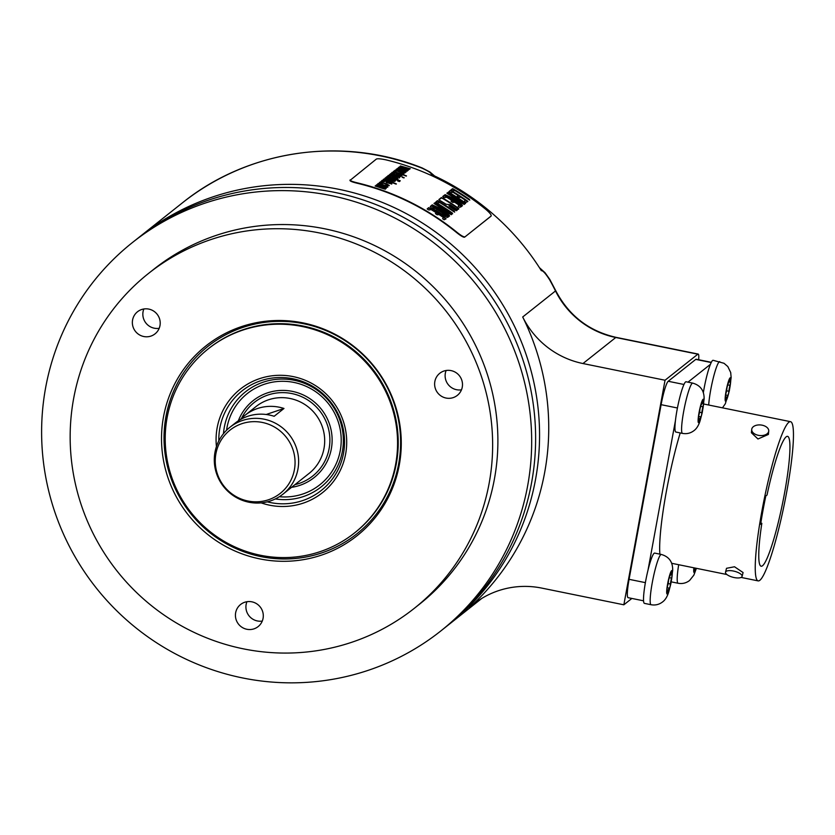 <?xml version="1.0" encoding="UTF-8"?>
<svg xmlns="http://www.w3.org/2000/svg" width="835" height="835" viewBox="0 0 835 835"><rect width="100%" height="100%" fill="white"/><g stroke="black" fill="none" stroke-linecap="round" stroke-linejoin="round"><path stroke-width="1.25" d="M400.059 168.618L407.24 171.165L399.412 169.15L406.071 172.093L397.126 168.555L404.902 170.737M399.38 169.317L398.598 169.108M405.622 170.956L404.912 170.674M400.069 168.566L399.516 168.409M404.944 170.497L398.274 167.647L408.158 170.434L400.111 168.378M349.938 180.475L376.366 159.067C377.66 158.514 380.854 158.775 385.958 159.861A248.402 243.59 51.5 0 1 485.918 209.449C489.832 212.831 491.575 215.012 491.137 216.004L464.615 237.161L490.938 216.234M350.115 179.911C349.823 180.61 352.14 181.571 357.088 182.792A248.402 243.59 51.5 0 1 457.048 232.37C461.118 235.627 463.738 237.119 464.897 236.848M458.655 209.157L457.643 208.134A247.974 243.162 -128.5 0 0 442.769 198.553L441.391 197.54L438.845 199.575L439.899 200.452A248.402 243.59 51.5 0 1 446.099 204.262L450.044 204.669A248.402 243.59 51.5 0 1 456.265 208.854L457.695 209.543L458.759 208.677M442.853 198.104A248.402 243.59 51.5 0 1 457.726 207.685L458.739 208.708M456.213 210.712L457.058 210.034L456.025 209.042A248.402 243.59 51.5 0 0 451.192 205.765L449.752 205.128L448.927 205.786L449.95 206.756A248.402 243.59 51.5 0 1 454.783 210.034L456.213 210.712M451.098 189.9L451.484 190.161A248.402 243.59 51.5 0 1 452.727 190.891L454.824 190.526A248.402 243.59 51.5 0 1 468.769 199.586L469.656 200.045L469.416 199.315A248.402 243.59 51.5 0 0 453.52 189.075L452.601 188.647L451.13 189.816M449 191.601L449.334 191.831A248.402 243.59 51.5 0 1 450.723 192.655L452.946 192.259A248.402 243.59 51.5 0 1 457.601 195.15L458.039 195.578L457.277 196.225L458.926 197.436L460.91 197.269A248.402 243.59 51.5 0 1 464.991 200.003L464.552 201.465A248.402 243.59 51.5 0 1 465.94 202.425L467.882 201.444L467.193 200.838A248.402 243.59 51.5 0 0 451.307 190.63L450.524 190.296L448.98 191.559M465.231 200.191L464.448 201.381M458.008 195.432L457.455 196.423M448.04 192.426L448.458 192.687A248.402 243.59 51.5 0 1 464.604 203.072L465.335 203.469L465.22 202.79A248.402 243.59 51.5 0 0 449.063 192.374L447.977 192.363M445.17 194.743L445.848 195.16A248.402 243.59 51.5 0 1 461.588 205.295L462.444 205.765L462.068 204.94A248.402 243.59 51.5 0 0 450.952 197.624L464.02 204.345L464.531 204.105L463.853 203.521A248.402 243.59 51.5 0 0 447.977 193.302L446.892 193.177L447.633 193.741A248.402 243.59 51.5 0 1 458.947 200.849L445.045 194.618M462.486 205.775L461.985 205.4A247.974 243.162 -128.5 0 0 450.869 198.062L450.128 197.582L450.681 197.331M442.748 196.559L443.082 196.799A248.402 243.59 51.5 0 1 444.46 197.624L446.683 197.227A248.402 243.59 51.5 0 1 451.349 200.108L451.787 200.546L451.015 201.193L452.674 202.404L454.647 202.237A248.402 243.59 51.5 0 1 458.728 204.972L458.3 206.433A248.402 243.59 51.5 0 1 459.688 207.393L461.63 206.412L460.93 205.807A248.402 243.59 51.5 0 0 445.055 195.599L444.262 195.265L442.727 196.528M458.979 205.159L458.185 206.349M451.756 200.4L451.203 201.392M435.974 201.903L436.361 202.164A248.402 243.59 51.5 0 1 437.603 202.905L439.701 202.529A248.402 243.59 51.5 0 1 453.645 211.589L454.532 212.048L454.292 211.328A248.402 243.59 51.5 0 0 438.396 201.078L437.477 200.65L436.006 201.82M435.15 202.665L435.557 202.936A248.402 243.59 51.5 0 1 451.704 213.311L452.434 213.708L452.33 213.029A248.402 243.59 51.5 0 0 436.162 202.623L435.087 202.613M432.269 204.982L432.947 205.4A248.402 243.59 51.5 0 1 448.687 215.534L449.543 216.014L449.167 215.19A248.402 243.59 51.5 0 0 438.051 207.863L451.119 214.585L451.641 214.345L450.963 213.76A248.402 243.59 51.5 0 0 435.077 203.552L433.991 203.416L434.732 203.98A248.402 243.59 51.5 0 1 446.047 211.098L432.154 204.815M449.585 216.014L449.084 215.639A247.974 243.162 -128.5 0 0 437.978 208.312L437.237 207.821L437.78 207.571M432.071 208.499L434.847 210.347A248.402 243.59 51.5 0 1 441.204 214.428L447.236 217.476L448.729 216.662L448.03 216.056A248.402 243.59 51.5 0 0 432.3 205.921L431.361 205.504L430.265 206.6L432.071 208.499M448.499 216.912L447.946 216.505A247.974 243.162 -128.5 0 0 432.217 206.36L431.288 205.942L430.265 206.6M427.176 208.927L427.499 209.167A248.402 243.59 51.5 0 1 428.887 209.992L431.111 209.595A248.402 243.59 51.5 0 1 435.776 212.476L436.204 212.915L435.442 213.562L437.091 214.772L439.074 214.605A248.402 243.59 51.5 0 1 443.155 217.34L442.727 218.801A248.402 243.59 51.5 0 1 444.105 219.762L446.057 218.78L445.358 218.175A248.402 243.59 51.5 0 0 429.472 207.967L428.689 207.633L427.176 208.927M443.395 217.528L442.613 218.718M436.173 212.768L435.62 213.76M400.393 165.967L410.277 168.754L402.23 166.697L409.348 169.484L401.531 167.459L408.19 170.413L399.245 166.875L407.062 168.816L400.341 166.259M396.155 169.328L406.04 172.114L397.992 170.058L405.121 172.845L397.293 170.831L403.952 173.774L395.007 170.236L402.825 172.177L396.103 169.62M394.245 170.841A248.402 243.59 51.5 0 1 396.072 171.425L395.78 171.655A248.402 243.59 51.5 0 0 393.953 171.081L394.193 171.154M393.515 171.425A248.402 243.59 51.5 0 1 406.488 175.893L406.227 176.091A248.402 243.59 51.5 0 0 393.254 171.634L393.462 171.697M401.854 175.684L397.575 173.388L392.001 172.396L394.381 173.899L393.316 172.803L396.98 173.492L396.27 174.536L401.917 175.58M393.462 173.534L393.316 172.803M402.376 177.03A248.402 243.59 51.5 0 1 404.192 177.709L403.942 177.918A248.402 243.59 51.5 0 0 402.115 177.239L402.324 177.312M391.218 173.252A248.402 243.59 51.5 0 1 400.633 176.404L400.372 176.613A248.402 243.59 51.5 0 0 390.968 173.45L391.177 173.513M397.794 176.582L395.466 175.642A248.402 243.59 51.5 0 0 390.31 173.972L390.571 173.763A248.402 243.59 51.5 0 1 399.986 176.916L399.756 177.103A248.402 243.59 51.5 0 0 398.42 176.634L399.537 177.479M389.548 174.807L389.34 174.745A248.402 243.59 51.5 0 1 395.132 176.644L399.485 177.563M389.59 174.536A248.402 243.59 51.5 0 1 395.331 176.415L398.159 177.03L397.606 177.49M397.94 178.784L393.661 176.498L388.087 175.496L390.467 176.999L389.402 175.914L393.066 176.592L391.928 177.5L398.003 178.69M389.548 176.676L389.402 175.914M387.315 176.352A248.402 243.59 51.5 0 1 400.289 180.809L400.028 181.018A248.402 243.59 51.5 0 0 387.054 176.55L387.263 176.623M397.804 180.663A248.402 243.59 51.5 0 1 399.631 181.331L399.37 181.539A248.402 243.59 51.5 0 0 397.554 180.861L397.752 180.934M386.657 176.874A248.402 243.59 51.5 0 1 396.072 180.026L395.811 180.235A248.402 243.59 51.5 0 0 386.396 177.072L386.605 177.145M393.233 180.203L390.895 179.264A248.402 243.59 51.5 0 0 385.749 177.594L386.01 177.385A248.402 243.59 51.5 0 1 395.414 180.548L395.185 180.725A248.402 243.59 51.5 0 0 393.849 180.256L394.976 181.101M384.977 178.44L384.768 178.366A248.402 243.59 51.5 0 1 390.571 180.266L394.913 181.195M385.029 178.168A248.402 243.59 51.5 0 1 390.759 180.036L393.588 180.652L393.045 181.122M391.688 182.5L391.74 182.228A248.402 243.59 51.5 0 1 396.385 183.919L396.124 184.118A248.402 243.59 51.5 0 0 383.15 179.661L383.39 179.462A248.402 243.59 51.5 0 1 384.58 179.849L383.547 179.139M391.74 182.228L393.452 182.354L393.181 181.863L389.173 180.141L383.568 179.222M391.74 183.71L387.461 181.414L381.887 180.423L384.267 181.926L383.202 180.84L386.866 181.519L386.156 182.562L391.813 183.606M383.359 181.56L383.202 180.84M381.042 181.331A248.402 243.59 51.5 0 1 382.858 181.915L382.566 182.145A248.402 243.59 51.5 0 0 380.75 181.56L380.979 181.644M382.305 183.951L380.791 182.75L381.96 182.781L387.44 184.629L387.993 185.182L385.728 185.078L389.308 185.641L387.638 184.347L381.24 182.343L379.476 182.343L382.305 183.951M379.434 182.541L379.967 182.959M387.44 184.629L387.91 185.61L387.367 185.046L387.91 185.61L387.221 185.61M381.052 183.481L380.791 182.75M386.396 186.059L379.789 183.502L378.005 183.512L379.57 184.702L386.052 186.758L387.837 186.81L387.273 186.059L387.837 186.81M384.653 187.343L381.835 186.174A248.402 243.59 51.5 0 0 376.94 184.587L377.201 184.378A248.402 243.59 51.5 0 1 386.615 187.541L386.386 187.718A248.402 243.59 51.5 0 0 385.071 187.259L386.052 188.585M375.343 186.08L375.134 186.017A248.402 243.59 51.5 0 1 381.605 188.146L384.11 188.877L385.238 188.877L384.058 187.917L386.135 188.167M375.395 185.819A248.402 243.59 51.5 0 1 381.334 187.76L383.515 187.896L383.422 188.793M381.511 187.092L384.737 188.052L382.42 187.103A248.402 243.59 51.5 0 0 376.293 185.099L376.042 185.307A248.402 243.59 51.5 0 1 381.511 187.092M446.746 626.229A247.974 243.162 -128.5 0 0 448.719 624.674A247.974 243.162 -128.5 0 0 525.361 352.36A247.974 243.162 -128.5 0 0 140.311 236.284A247.974 243.162 -128.5 0 0 138.359 237.85M522.7 316.987A247.974 243.162 51.5 0 1 490.302 586.253A247.974 243.162 51.5 0 1 469.385 607.661A85.504 83.855 51.5 0 1 473.351 604.3A85.504 83.855 51.5 0 1 541.779 588.101L623.849 604.801L665.036 380.238L582.966 363.538A85.504 83.855 51.5 0 1 522.7 316.987L555.505 290.945A85.504 83.855 -128.5 0 0 615.771 337.497L582.966 363.538M549.931 279.662L555.734 290.684A17.097 0.72 153.7 0 1 555.505 290.945A247.974 243.162 51.5 0 0 549.701 279.913L549.754 279.349A17.097 17.097 0 0 1 549.931 279.662A17.097 0.553 150.8 0 1 549.701 279.913C545.819 273.786 543.074 270.686 541.445 270.603A8.548 8.381 -128.5 0 0 540.579 269.444M541.445 270.603L541.351 270.676A247.974 243.162 -128.5 0 0 431.215 174.431L431.309 174.358C431.361 173.064 428.157 170.956 421.665 168.023A17.097 1.712 111.4 0 1 422.03 167.898C342.621 136.011 248.005 149.799 182.301 202.936A247.974 243.162 51.5 0 1 421.665 168.023L422.301 168.012A17.097 17.097 0 0 0 422.03 167.898M457.048 232.37L456.776 232.694C460.993 236.034 463.602 237.526 464.615 237.161M456.776 232.694A247.974 243.162 -128.5 0 0 357.015 183.199L357.088 182.792M350.042 180.329C349.74 181.028 352.067 181.988 357.015 183.199M698.676 359.739A17.097 2.181 101.5 0 0 698.196 354.071A17.097 2.181 101.5 0 0 697.841 354.197L665.036 380.238M631.865 598.434L623.849 604.801M677.425 407.991L661.111 404.672L629.079 579.323A21.376 2.724 -78.5 0 0 628.097 597.672L643.566 600.814M711.211 362.536L695.764 359.394A21.376 2.724 -78.5 0 1 696.213 359.238L711.326 362.317M695.764 359.394L668.209 381.271A21.376 2.724 -78.5 0 0 661.111 404.672M432.499 175.016A8.548 8.381 -128.5 0 0 431.309 174.358M682.508 433.396C686.735 434.158 690.566 433.24 694 430.62C696.724 428.605 698.811 425.161 700.241 420.276L702.308 412.344L704.114 399.036C704.291 390.655 700.502 385.352 692.737 383.119A25.655 3.267 101.5 0 0 692.205 383.307A25.655 3.267 -78.5 0 0 684.042 409.494A25.655 3.267 -78.5 0 0 682.508 433.396L675.859 432.039A25.655 3.267 -78.5 0 1 675.442 420.589L648.002 570.169A25.655 3.267 -78.5 0 1 654.129 553.281A25.655 3.267 -78.5 0 1 654.661 553.094L661.31 554.45A25.655 3.267 101.5 0 0 660.777 554.638A25.655 3.267 -78.5 0 0 652.615 580.826A25.655 3.267 -78.5 0 0 651.081 604.728L644.432 603.371A25.655 3.267 -78.5 0 1 648.002 570.169M671.914 564.136A25.655 3.267 -78.5 0 1 672.039 563.364M703.341 392.805A25.655 3.267 -78.5 0 1 710.408 364.352L687.988 382.148M680.222 432.927A81.235 10.354 -78.5 0 0 666.309 491.731A81.235 10.354 101.5 0 0 659.89 554.158M678.688 564.721A25.655 3.267 -78.5 0 0 678.114 583.258L671.465 581.911A25.655 3.267 -78.5 0 1 671.267 581.807M722.473 407.835L725.302 403.785L729.331 390.884L731.147 377.566L730.698 372.535L727.817 366.555L724.018 363.288L713.121 360.302A25.655 3.267 101.5 0 0 712.579 360.49A25.655 3.267 -78.5 0 0 710.408 364.352M727.932 383.557L728.11 383.599A4.185 0.532 101.5 0 1 728.047 383.536L726.972 387.743A4.185 0.532 101.5 0 1 725.886 393.671L725.26 397.262M728.934 381.804L730.082 382.033A4.185 0.532 101.5 0 1 730.114 379.361L730.082 377.858A11.972 1.524 -78.5 0 0 727.431 384.945A11.972 1.524 -78.5 0 0 725.291 396.583A11.972 1.524 -78.5 0 0 725.813 401.144A11.972 1.524 101.5 0 0 728.475 394.068L727.859 395.466A4.185 0.532 101.5 0 0 727.786 395.404A4.185 0.532 101.5 0 0 726.502 399.067L725.813 401.144L725.782 399.641A4.185 0.532 101.5 0 0 725.824 396.969A4.185 0.532 101.5 0 0 725.521 397.314M730.082 382.033A4.185 0.532 101.5 0 0 730.385 381.689L730.604 382.42A11.972 1.524 101.5 0 1 728.475 394.068L728.934 391.25A4.185 0.532 101.5 0 1 730.02 385.321L730.604 382.42A11.972 1.524 101.5 0 0 730.082 377.858L729.404 379.935A4.185 0.532 101.5 0 1 728.11 383.599M692.737 383.119L686.088 381.772A25.655 3.267 101.5 0 0 685.556 381.95A25.655 3.267 -78.5 0 0 675.442 420.589M700.899 405.017L701.076 405.058A4.185 0.532 101.5 0 1 701.014 405.006L699.939 409.213A4.185 0.532 101.5 0 1 698.853 415.141L698.237 418.732M701.901 403.263L703.049 403.493A4.185 0.532 101.5 0 1 703.08 400.831L703.06 399.318A11.972 1.524 -78.5 0 0 700.398 406.405A11.972 1.524 -78.5 0 0 698.258 418.053A11.972 1.524 -78.5 0 0 698.78 422.604A11.972 1.524 101.5 0 0 701.442 415.527L700.826 416.926A4.185 0.532 101.5 0 0 700.763 416.874A4.185 0.532 101.5 0 0 699.469 420.537L698.78 422.604L698.759 421.101A4.185 0.532 101.5 0 0 698.791 418.429A4.185 0.532 101.5 0 0 698.488 418.784M703.049 403.493A4.185 0.532 101.5 0 0 703.352 403.148L703.581 403.879A11.972 1.524 101.5 0 1 701.442 415.527L701.901 412.72A4.185 0.532 101.5 0 1 702.986 406.791L703.581 403.879A11.972 1.524 101.5 0 0 703.06 399.318L702.371 401.395A4.185 0.532 101.5 0 1 701.076 405.058M693.843 568.186L694.396 568.301A4.185 0.532 101.5 0 1 694.365 570.963L694.386 572.476L695.075 570.399L694.459 570.274M695.649 568.165A4.185 0.532 101.5 0 0 695.075 570.399M696.233 568.291A11.972 1.524 101.5 0 1 694.386 572.476A11.972 1.524 -78.5 0 1 693.864 567.915A11.972 1.524 -78.5 0 1 693.875 567.81L693.843 568.593M666.81 589.646L667.363 589.76A4.185 0.532 101.5 0 1 667.332 592.433L667.363 593.935L668.042 591.858L667.426 591.733M669.472 576.348L669.66 576.39A4.185 0.532 101.5 0 1 669.587 576.327L668.511 580.544A4.185 0.532 101.5 0 1 667.426 586.462L666.831 589.374A11.972 1.524 -78.5 0 0 667.363 593.935A11.972 1.524 101.5 0 0 670.014 586.859L669.399 588.258A4.185 0.532 101.5 0 0 669.336 588.195A4.185 0.532 101.5 0 0 668.042 591.858M670.484 574.595L671.622 574.824A4.185 0.532 101.5 0 1 671.664 572.152L671.632 570.649A11.972 1.524 -78.5 0 0 668.971 577.736A11.972 1.524 -78.5 0 0 666.831 589.374L666.81 590.053M671.622 574.824A4.185 0.532 101.5 0 0 671.924 574.48L672.154 575.211A11.972 1.524 101.5 0 1 670.014 586.859L670.474 584.041A4.185 0.532 101.5 0 1 671.559 578.112L672.154 575.211A11.972 1.524 101.5 0 0 671.632 570.649L670.943 572.726A4.185 0.532 101.5 0 1 669.66 576.39M761.885 511.187A81.235 10.354 101.5 0 0 758.149 580.889A81.235 10.354 101.5 0 0 786.81 491.387A81.235 10.354 -78.5 0 0 790.547 421.685A81.235 10.354 -78.5 0 0 761.885 511.187M742.085 576.411L743.077 572.549L734.518 566.767L726.513 568.301L725.521 572.173A8.548 3.089 -165.6 0 0 734.174 577.549A8.548 3.089 -165.6 0 0 742.085 576.411A8.548 3.089 -165.6 0 0 733.433 571.036A8.548 3.089 -165.6 0 0 725.521 572.173M751.719 429.399L751.385 432.739L757.961 438.991L768.398 434.44L768.732 431.09A8.548 5.292 5.7 0 0 762.125 425.182A8.548 5.292 5.7 0 0 751.719 429.399A8.548 5.292 5.7 0 0 758.326 435.306A8.548 5.292 5.7 0 0 768.732 431.09M761.833 523.305L760.633 524.255A73.897 9.425 -78.5 0 1 765.82 495.98L767.021 495.03A66.268 8.454 -78.5 0 1 787.562 436.35A66.268 8.454 -78.5 0 1 782.635 502.973A66.268 8.454 -78.5 0 1 761.134 566.224A66.268 8.454 -78.5 0 1 761.833 523.305L760.821 523.096M132.441 242.536L136.376 239.405A247.974 243.162 51.5 0 1 521.426 355.48A247.974 243.162 51.5 0 1 444.784 627.805L440.849 630.926A247.974 243.162 -128.5 0 0 517.481 358.601A247.974 243.162 -128.5 0 0 132.441 242.536A247.974 243.162 -128.5 0 0 55.809 514.851A247.974 243.162 -128.5 0 0 440.849 630.926M414.327 608.308L419.577 604.143A213.77 209.627 51.5 0 0 470.867 336.442A213.77 209.627 51.5 0 0 215.785 235.522A213.77 209.627 -128.5 0 0 153.713 269.319L148.463 273.483A213.77 209.627 51.5 0 1 210.545 239.687A213.77 209.627 51.5 0 1 465.617 340.607A213.77 209.627 51.5 0 1 414.327 608.308A213.77 209.627 51.5 0 1 352.255 642.105A213.77 209.627 51.5 0 1 97.184 541.184A213.77 209.627 51.5 0 1 148.463 273.483M168.461 479.113A121.315 118.967 51.5 0 1 241.19 326.715A121.315 118.967 51.5 0 1 394.329 402.679A121.315 118.967 51.5 0 1 321.611 555.077A121.315 118.967 51.5 0 1 168.461 479.113M453.238 397.606A14.111 13.84 -128.5 0 0 460.711 377.702A14.111 13.84 -128.5 0 0 439.784 373.276A14.111 13.84 -128.5 0 0 453.238 397.606M254.038 628.828A14.111 13.84 -128.5 0 0 261.522 608.934A14.111 13.84 -128.5 0 0 240.584 604.498A14.111 13.84 -128.5 0 0 254.038 628.828M150.947 336.087A14.111 13.84 -128.5 0 0 158.431 316.194A14.111 13.84 -128.5 0 0 137.493 311.768A14.111 13.84 -128.5 0 0 150.947 336.087M170.872 477.881A119.708 117.391 51.5 0 1 207.873 346.421A119.708 117.391 51.5 0 1 393.755 402.449A119.708 117.391 51.5 0 1 356.754 533.92A119.708 117.391 51.5 0 1 170.872 477.881M356.785 533.889A119.708 117.391 51.5 0 1 322.06 552.791A119.708 117.391 51.5 0 1 170.945 477.829A119.708 117.391 51.5 0 1 207.905 346.389M354.51 532.97L355.167 532.448A117.578 115.293 51.5 0 0 383.369 385.217A117.578 115.293 51.5 0 0 243.079 329.71A117.578 115.293 -128.5 0 0 208.938 348.299L208.28 348.821A117.578 115.293 -128.5 0 0 180.078 496.053A117.578 115.293 -128.5 0 0 320.369 551.559A117.578 115.293 51.5 0 0 354.51 532.97A117.578 115.293 51.5 0 0 382.712 385.739A117.578 115.293 51.5 0 0 242.421 330.232A117.578 115.293 -128.5 0 0 208.28 348.821M240.396 419.577A42.679 41.854 51.5 0 1 245.02 415.287L255.98 406.582A42.679 41.854 51.5 0 1 268.369 399.84A42.679 41.854 51.5 0 1 319.294 419.984A42.679 41.854 51.5 0 1 309.054 473.435L283.002 494.122A42.679 41.854 -128.5 0 0 293.242 440.671A42.679 41.854 -128.5 0 0 242.317 420.527A42.679 41.854 -128.5 0 0 229.928 427.269A42.679 41.854 -128.5 0 0 219.688 480.72A42.679 41.854 -128.5 0 0 270.613 500.864A42.679 41.854 -128.5 0 0 283.002 494.122M229.928 427.269L235.178 423.105A42.679 41.854 51.5 0 1 247.567 416.352A42.679 41.854 51.5 0 1 274.141 416.289L283.983 408.472A42.679 41.854 51.5 0 0 257.41 408.545A42.679 41.854 51.5 0 0 245.02 415.287M268.536 499.748A40.393 39.61 -128.5 0 0 292.751 449.011A40.393 39.61 -128.5 0 0 241.764 423.721A40.393 39.61 -128.5 0 0 217.559 474.457A40.393 39.61 -128.5 0 0 268.536 499.748M266.188 414.494L283.983 408.472M461.484 389.82A14.111 13.84 51.5 0 1 446.13 370.489M262.284 621.052A14.111 13.84 51.5 0 1 246.93 601.722M159.193 328.312A14.111 13.84 51.5 0 1 143.85 308.981M442.769 198.553L441.318 197.978L439.001 199.815M449.063 206.057L449.668 205.577L451.109 206.214A247.974 243.162 -128.5 0 1 455.941 209.491L456.954 210.514M451.307 190.046L452.518 189.086L453.436 189.514A247.974 243.162 -128.5 0 1 469.333 199.774L469.792 200.108M449.178 191.737L450.441 190.735L451.224 191.069A247.974 243.162 -128.5 0 1 467.109 201.298L467.642 201.684M448.186 192.52L448.98 192.822A247.974 243.162 -128.5 0 1 465.137 203.239L465.544 203.552M447.153 192.968L447.894 193.751A247.974 243.162 -128.5 0 1 463.769 203.98L464.375 204.439M444.971 195.004L459.354 201.663M442.926 196.705L444.189 195.703L444.971 196.037A247.974 243.162 -128.5 0 1 460.847 206.266L461.379 206.652M436.183 202.049L437.394 201.089L438.312 201.517A247.974 243.162 -128.5 0 1 454.209 211.777L454.668 212.121M435.286 202.769L436.079 203.062A247.974 243.162 -128.5 0 1 452.246 213.489L452.654 213.791M434.252 203.208L434.993 203.99A247.974 243.162 -128.5 0 1 450.879 214.219L451.484 214.689M432.071 205.253L446.464 211.902M432.822 207.498L432.864 208.635L435.557 210.597L432.676 207.748L433.793 207.487A248.402 243.59 51.5 0 1 445.577 215.075L445.942 215.336M435.557 210.597A247.974 243.162 -128.5 0 1 441.391 214.355L445.587 216.213M445.671 215.764L441.475 213.906A248.402 243.59 51.5 0 0 435.64 210.149M427.343 209.074L428.605 208.072L429.399 208.406A247.974 243.162 -128.5 0 1 445.274 218.634L445.806 219.02M401.499 167.637L400.716 167.428M407.73 169.275L407.031 168.994M402.188 166.875L401.635 166.729M397.262 171.008L396.479 170.789M403.503 172.636L402.794 172.354M397.951 170.246L397.397 170.09M396.98 173.492L396.166 174.494M400.456 174.964L401.781 176.101M396.959 173.628L398.159 174.035M391.928 172.814L393.723 172.793M400.382 175.674L397.429 174.619L398.274 173.941L400.111 174.724M398.42 176.634L399.401 177.98M398.389 176.801A247.974 243.162 -128.5 0 0 397.846 176.613M393.066 176.592L392.252 177.605M396.541 178.064L397.867 179.212M393.045 176.738L394.245 177.145M388.014 175.914L389.809 175.893M396.468 178.784L393.515 177.719L394.36 177.051L396.197 177.834M393.849 180.256L394.84 181.612M393.817 180.423A247.974 243.162 -128.5 0 0 393.285 180.235M391.573 181.487L393.108 182.291M383.526 179.483L384.945 179.473M392.033 182.322L390.832 182.249M384.82 179.911L385.384 180.412L384.872 179.598M388.912 180.35L391.531 181.372L392.106 181.905L390.916 181.821L384.893 179.494L388.912 180.35M391.531 181.372L392.043 182.291M385.394 180.37L384.893 179.494M386.866 181.519L386.052 182.521M390.352 182.99L391.667 184.128M386.845 181.654L388.056 182.061M381.814 180.84L383.62 180.819M390.269 183.71L387.315 182.646L388.171 181.967L389.997 182.75M387.565 184.775L389.016 185.568M379.393 182.761L381.157 182.761M377.921 183.93L379.706 183.919M387.2 186.476L387.764 187.228M386.313 186.81L379.32 183.919L385.947 185.777M379.236 184.347L379.831 184.89L379.299 184.044M379.841 184.817L379.32 183.919M384.079 187.604L384.737 188.052M384.058 187.917L385.154 189.294M385.071 187.259L385.906 188.219M385.039 187.426A247.974 243.162 -128.5 0 0 384.507 187.238M469.385 607.661L477.516 601.21M555.734 290.684C568.812 315.62 588.946 331.182 616.126 337.371A17.097 2.181 101.5 0 0 615.771 337.497L697.841 354.197M645.382 582.642L629.079 579.323M719.77 361.659A25.655 3.267 101.5 0 0 719.227 361.847A25.655 3.267 -78.5 0 0 713.048 378.944A25.655 3.267 -78.5 0 0 708.706 405.027M730.114 379.361L729.56 379.247M726.502 399.067L725.876 398.942M730.02 385.321L727.462 384.81M728.934 391.25L726.586 390.78M683.948 384.476L668.209 381.271M703.08 400.831L702.527 400.716M699.469 420.537L698.853 420.402M702.986 406.791L700.429 406.269M701.901 412.72L699.553 412.239M671.664 572.152L671.1 572.048M671.559 578.112L669.012 577.601M670.474 584.041L668.125 583.571M216.442 446.568A66.101 64.817 51.5 0 1 259.487 378.683A66.101 64.817 51.5 0 1 342.924 420.068A66.101 64.817 51.5 0 1 303.303 503.108A66.101 64.817 51.5 0 1 261.157 502.879M218.833 440.849A63.617 62.385 51.5 0 1 260.603 380.781A63.617 62.385 51.5 0 1 340.91 420.621A63.617 62.385 51.5 0 1 302.771 500.551A63.617 62.385 51.5 0 1 267.263 501.845M275.31 498.944A60.746 59.567 -128.5 0 0 303.47 496.533A60.746 59.567 -128.5 0 0 339.887 420.224A60.746 59.567 -128.5 0 0 263.202 382.18A60.746 59.567 -128.5 0 0 223.477 433.668M279.349 496.71A58.273 57.135 -128.5 0 0 302.938 493.965A58.273 57.135 -128.5 0 0 337.872 420.767A58.273 57.135 -128.5 0 0 264.309 384.277A58.273 57.135 -128.5 0 0 226.577 430.244M291.551 487.337A49.088 48.138 -128.5 0 0 299.901 485.323A49.088 48.138 -128.5 0 0 329.324 423.658A49.088 48.138 -128.5 0 0 267.357 392.92A49.088 48.138 -128.5 0 0 238.33 420.83M294.912 484.665A46.979 46.071 -128.5 0 0 299.034 483.486A46.979 46.071 -128.5 0 0 327.195 424.451A46.979 46.071 -128.5 0 0 267.889 395.038A46.979 46.071 -128.5 0 0 241.565 418.356M182.301 202.936L140.311 236.284M481.753 598.444L448.719 624.674M616.126 337.371L698.196 354.071M549.754 279.349L545.067 272.753L539.441 267.67M434.628 175.997L429.942 172L422.301 168.012M725.271 396.855L725.824 396.969M725.552 394.955L727.786 395.404M698.237 418.314L698.791 418.429M698.53 416.414L700.763 416.874M678.114 583.258C682.341 584.03 686.172 583.101 689.595 580.482L693.875 575.117L696.4 568.322M651.081 604.728C655.318 605.49 659.149 604.561 662.572 601.941C665.307 599.937 667.384 596.493 668.814 591.608L670.881 583.675L672.686 570.357C672.864 561.986 669.075 556.684 661.31 554.45M667.102 587.746L669.336 588.195M671.622 563.281L726.867 574.522M741.115 577.423L758.149 580.889M703.728 404.015L790.547 421.685"/></g></svg>
